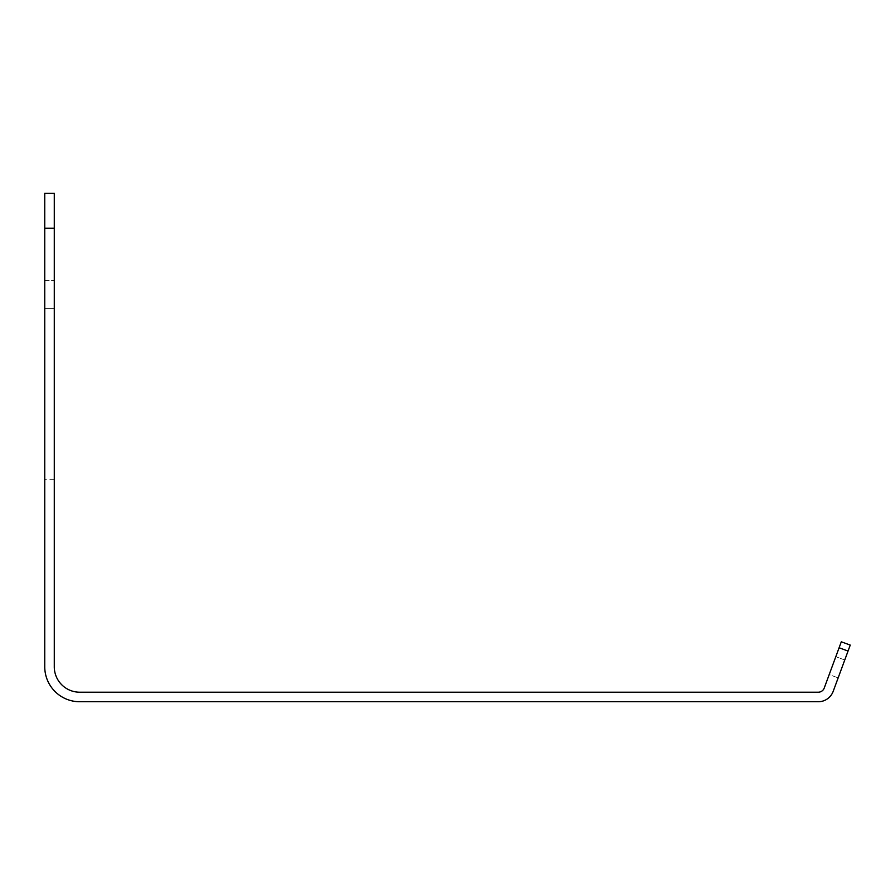 <?xml version="1.0" encoding="UTF-8"?>
<svg xmlns="http://www.w3.org/2000/svg" width="895" height="895" viewBox="0 0 895 895"><rect width="100%" height="100%" fill="white"/><g stroke="black" fill="none" stroke-linecap="round" stroke-linejoin="round"><path stroke-width="0.67" stroke-dasharray="4.47 3.36" d="M835.807 656.695L829.206 674.584L838.156 677.884L844.746 659.995L838.156 677.884L844.746 659.995L835.807 656.695L829.206 674.584L838.156 677.884L844.746 659.995L835.807 656.695L829.206 674.584L835.807 656.695M44.75 308.383L44.75 666.775A34.961 34.961 0 0 0 79.711 701.736L818.276 701.736A15.886 15.886 0 0 0 833.189 691.343L850.25 645.094L841.3 641.793L824.239 688.042A6.354 6.354 0 0 1 818.276 692.204L79.711 692.204A25.418 25.418 0 0 1 54.282 666.775L54.282 193.264L54.282 479.284L54.282 193.264L54.282 479.284L54.282 193.264L54.282 228.225L44.75 228.225L44.75 308.383L44.75 193.264L54.282 193.264L54.282 228.225L44.75 228.225L44.75 308.383L44.75 193.264L54.282 193.264L44.75 193.264L54.282 193.264L44.75 193.264L44.75 308.383L54.282 308.383L44.75 308.383M54.282 383.944L54.282 479.284L54.282 383.944M44.75 228.225L44.75 193.264L54.282 193.264L44.75 193.264L44.75 228.225L44.75 193.264L44.75 228.225L54.282 228.225M848.046 651.057L839.107 647.756M44.75 280.672L54.282 280.672L44.75 280.672M54.282 479.284L44.75 479.284"/><path stroke-width="1.34" d="M848.046 651.057L833.189 691.343A15.886 15.886 0 0 1 818.276 701.736L79.711 701.736A34.961 34.961 0 0 1 44.75 666.775L44.75 193.264L54.282 193.264L54.282 666.775A25.418 25.418 0 0 0 79.711 692.204L818.276 692.204A6.354 6.354 0 0 0 824.239 688.042L841.3 641.793L850.25 645.094L848.046 651.057L839.107 647.756M44.75 228.225L54.282 228.225"/></g></svg>
